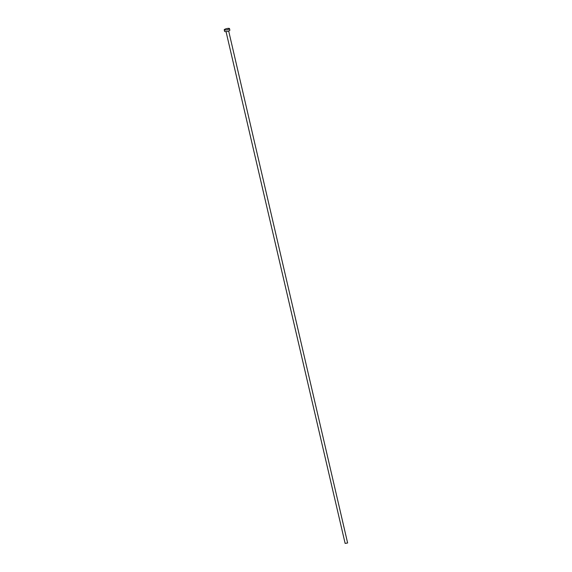 <?xml version="1.0" encoding="UTF-8"?>
<svg xmlns="http://www.w3.org/2000/svg" width="572" height="572" viewBox="0 0 572 572"><rect width="100%" height="100%" fill="white"/><g stroke="black" fill="none" stroke-linecap="round" stroke-linejoin="round"><path stroke-width="0.86" d="M228.664 30.974L347.626 542.985L345.13 543.4L226.033 31.582M229.501 28.6L229.858 30.137A2.703 0.629 166.9 0 1 229.572 30.53A2.703 0.629 166.9 0 1 226.676 31.496A2.703 0.629 166.9 0 1 224.589 31.36L224.231 29.823A2.703 0.629 166.9 0 1 224.524 29.437A2.703 0.629 166.9 0 1 227.42 28.464A2.703 0.629 166.9 0 1 229.501 28.6A2.703 0.629 166.9 0 1 229.215 28.993A2.703 0.629 166.9 0 1 226.312 29.958A2.703 0.629 166.9 0 1 224.231 29.823"/></g></svg>
